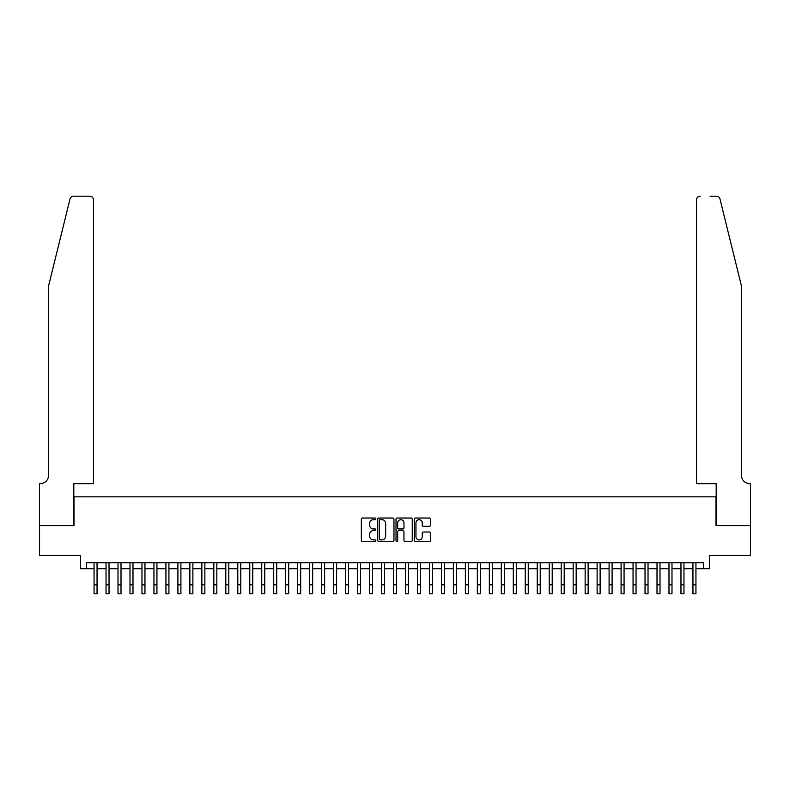 <?xml version="1.0" encoding="UTF-8"?>
<svg xmlns="http://www.w3.org/2000/svg" width="790" height="790" viewBox="0 0 790 790"><rect width="100%" height="100%" fill="white"/><g stroke="black" fill="none" stroke-linecap="round" stroke-linejoin="round"><path stroke-width="1.19" d="M375.833 518.842A0.82 0.82 0 0 0 375.013 518.023L362.521 518.023A1.175 1.175 0 0 0 361.346 519.198L361.346 540.36A1.175 1.175 0 0 0 362.521 541.535L375.013 541.535A0.82 0.82 0 0 0 375.833 540.716A0.82 0.82 0 0 0 375.013 539.886L373.394 539.886A3.762 3.762 0 0 1 369.631 536.124L369.631 534.366A3.762 3.762 0 0 1 373.394 530.604L375.013 530.604A0.82 0.82 0 0 0 375.833 529.784A0.82 0.82 0 0 0 375.013 528.954L373.394 528.954A3.762 3.762 0 0 1 369.631 525.192L369.631 523.434A3.762 3.762 0 0 1 373.394 519.672L375.013 519.672A0.82 0.82 0 0 0 375.833 518.842M429.355 526.308A1.175 1.175 0 0 0 430.54 525.133L430.54 519.198A1.175 1.175 0 0 0 429.355 518.023L415.491 518.023A1.175 1.175 0 0 0 414.316 519.198L414.316 540.36A1.175 1.175 0 0 0 415.491 541.535L429.355 541.535A1.175 1.175 0 0 0 430.54 540.36L430.54 533.191A1.175 1.175 0 0 0 429.355 532.016L423.42 532.016A1.175 1.175 0 0 0 422.245 533.191L422.245 536.746A3.14 3.14 0 0 1 419.105 539.886A3.14 3.14 0 0 1 415.955 536.746L415.955 522.812A3.14 3.14 0 0 1 419.105 519.672A3.14 3.14 0 0 1 422.245 522.812L422.245 525.133A1.175 1.175 0 0 0 423.42 526.308L429.355 526.308M86.574 568.711L86.574 562.717L703.426 562.717L703.426 568.711L709.42 568.711L709.42 555.528L750.441 555.528L750.441 525.587L716.007 525.587L716.007 496.841L73.993 496.841L73.993 525.587L39.559 525.587L39.559 555.528L80.58 555.528L80.58 568.711L94.059 568.711M393.973 519.198A1.175 1.175 0 0 0 392.798 518.023L378.924 518.023A1.175 1.175 0 0 0 377.748 519.198L377.748 540.36A1.175 1.175 0 0 0 378.924 541.535L392.798 541.535A1.175 1.175 0 0 0 393.973 540.36L393.973 519.198M397.202 518.023L411.077 518.023A1.175 1.175 0 0 1 412.252 519.198L412.252 540.36A1.175 1.175 0 0 1 411.077 541.535L405.142 541.535A1.175 1.175 0 0 1 403.966 540.36L403.966 531.779A1.175 1.175 0 0 0 402.791 530.604L398.851 530.604A1.175 1.175 0 0 0 397.676 531.779L397.676 540.716A0.82 0.82 0 0 1 396.857 541.535A0.82 0.82 0 0 1 396.027 540.716L396.027 519.198A1.175 1.175 0 0 1 397.202 518.023M97.052 568.711L106.038 568.711M109.03 568.711L118.016 568.711M121.008 568.711L129.994 568.711M132.987 568.711L141.973 568.711M144.965 568.711L153.951 568.711M156.943 568.711L165.93 568.711M168.922 568.711L177.898 568.711M180.9 568.711L189.877 568.711M192.879 568.711L201.855 568.711M204.857 568.711L213.833 568.711M216.835 568.711L225.812 568.711M228.804 568.711L237.79 568.711M240.782 568.711L249.768 568.711M252.761 568.711L261.747 568.711M264.739 568.711L273.725 568.711M276.717 568.711L285.704 568.711M288.696 568.711L297.682 568.711M300.674 568.711L309.66 568.711M312.652 568.711L321.639 568.711M324.631 568.711L333.617 568.711M336.609 568.711L345.595 568.711M348.588 568.711L357.574 568.711M360.566 568.711L369.552 568.711M372.544 568.711L381.521 568.711M384.523 568.711L393.499 568.711M396.501 568.711L405.477 568.711M408.479 568.711L417.456 568.711M420.448 568.711L429.434 568.711M432.426 568.711L441.413 568.711M444.405 568.711L453.391 568.711M456.383 568.711L465.369 568.711M468.361 568.711L477.348 568.711M480.34 568.711L489.326 568.711M492.318 568.711L501.304 568.711M504.297 568.711L513.283 568.711M516.275 568.711L525.261 568.711M528.253 568.711L537.24 568.711M540.232 568.711L549.218 568.711M552.21 568.711L561.196 568.711M564.188 568.711L573.165 568.711M576.167 568.711L585.143 568.711M588.145 568.711L597.121 568.711M600.124 568.711L609.1 568.711M612.102 568.711L621.078 568.711M624.07 568.711L633.057 568.711M636.049 568.711L645.035 568.711M648.027 568.711L657.013 568.711M660.006 568.711L668.992 568.711M671.984 568.711L680.97 568.711M683.962 568.711L692.949 568.711M695.941 568.711L703.426 568.711M380.217 519.672A0.82 0.82 0 0 0 379.397 520.492L379.397 539.066A0.82 0.82 0 0 0 380.217 539.886L381.916 539.886A3.762 3.762 0 0 0 385.678 536.124L385.678 523.434A3.762 3.762 0 0 0 381.916 519.672L380.217 519.672M403.966 522.871A3.14 3.14 0 0 0 400.816 519.731A3.14 3.14 0 0 0 397.676 522.871L397.676 527.779A1.175 1.175 0 0 0 398.851 528.954L402.791 528.954A1.175 1.175 0 0 0 403.966 527.779L403.966 522.871M94.059 584.817L97.052 584.817L97.052 593.804L94.059 593.804L94.059 562.717M97.052 584.817L97.052 562.717M70.024 198.932C70.942 196.957 70.942 196.957 70.024 198.932L48.545 286.029L48.545 475.284A8.384 8.384 0 0 1 40.162 483.668L39.5 483.668L39.5 525.587L73.816 525.587L73.816 483.668L93.457 483.668L93.457 199.791A3.595 3.595 0 0 0 89.862 196.197L73.519 196.197A3.595 3.595 0 0 0 70.024 198.932M79.928 196.197L89.862 196.197C92.035 196.424 93.23 197.628 93.457 199.791L93.457 483.668M48.545 475.284A8.384 8.384 0 0 1 40.162 483.668M734.868 259.327L719.976 198.932C719.058 196.957 719.058 196.957 719.976 198.932L741.455 286.029L741.455 475.284A8.384 8.384 0 0 0 749.838 483.668L750.5 483.668L750.5 525.587L716.184 525.587L716.184 483.668L696.543 483.668L696.543 199.791L696.543 483.668M710.072 196.197L716.481 196.197A3.595 3.595 0 0 1 719.976 198.932M700.138 196.197A3.595 3.595 0 0 0 696.543 199.791C696.77 197.628 697.965 196.424 700.138 196.197M741.455 475.284A8.384 8.384 0 0 0 749.838 483.668M106.038 593.804L109.03 593.804L106.038 593.804L106.038 562.717M109.03 593.804L109.03 562.717M118.016 593.804L121.008 593.804L118.016 593.804L118.016 562.717M121.008 593.804L121.008 562.717M129.994 593.804L132.987 593.804L129.994 593.804L129.994 562.717M132.987 593.804L132.987 562.717M141.973 593.804L144.965 593.804L141.973 593.804L141.973 562.717M144.965 593.804L144.965 562.717M153.951 593.804L156.943 593.804L153.951 593.804L153.951 562.717M156.943 593.804L156.943 562.717M165.93 593.804L168.922 593.804L165.93 593.804L165.93 562.717M168.922 593.804L168.922 562.717M177.898 593.804L180.9 593.804L177.898 593.804L177.898 562.717M180.9 593.804L180.9 562.717M189.877 593.804L192.879 593.804L189.877 593.804L189.877 562.717M192.879 593.804L192.879 562.717M201.855 593.804L204.857 593.804L201.855 593.804L201.855 562.717M204.857 593.804L204.857 562.717M213.833 593.804L216.835 593.804L213.833 593.804L213.833 562.717M216.835 593.804L216.835 562.717M225.812 593.804L228.804 593.804L225.812 593.804L225.812 562.717M228.804 593.804L228.804 562.717M237.79 593.804L240.782 593.804L237.79 593.804L237.79 562.717M240.782 593.804L240.782 562.717M249.768 593.804L252.761 593.804L249.768 593.804L249.768 562.717M252.761 593.804L252.761 562.717M261.747 593.804L264.739 593.804L261.747 593.804L261.747 562.717M264.739 593.804L264.739 562.717M273.725 593.804L276.717 593.804L273.725 593.804L273.725 562.717M276.717 593.804L276.717 562.717M285.704 593.804L288.696 593.804L285.704 593.804L285.704 562.717M288.696 593.804L288.696 562.717M297.682 593.804L300.674 593.804L297.682 593.804L297.682 562.717M300.674 593.804L300.674 562.717M309.66 593.804L312.652 593.804L309.66 593.804L309.66 562.717M312.652 593.804L312.652 562.717M321.639 593.804L324.631 593.804L321.639 593.804L321.639 562.717M324.631 593.804L324.631 562.717M333.617 593.804L336.609 593.804L333.617 593.804L333.617 562.717M336.609 593.804L336.609 562.717M345.595 593.804L348.588 593.804L345.595 593.804L345.595 562.717M348.588 593.804L348.588 562.717M357.574 593.804L360.566 593.804L357.574 593.804L357.574 562.717M360.566 593.804L360.566 562.717M369.552 593.804L372.544 593.804L369.552 593.804L369.552 562.717M372.544 593.804L372.544 562.717M381.521 593.804L384.523 593.804L381.521 593.804L381.521 562.717M384.523 593.804L384.523 562.717M393.499 593.804L396.501 593.804L393.499 593.804L393.499 562.717M396.501 593.804L396.501 562.717M405.477 593.804L408.479 593.804L405.477 593.804L405.477 562.717M408.479 593.804L408.479 562.717M417.456 593.804L420.448 593.804L417.456 593.804L417.456 562.717M420.448 593.804L420.448 562.717M429.434 593.804L432.426 593.804L429.434 593.804L429.434 562.717M432.426 593.804L432.426 562.717M441.413 593.804L444.405 593.804L441.413 593.804L441.413 562.717M444.405 593.804L444.405 562.717M453.391 593.804L456.383 593.804L453.391 593.804L453.391 562.717M456.383 593.804L456.383 562.717M465.369 593.804L468.361 593.804L465.369 593.804L465.369 562.717M468.361 593.804L468.361 562.717M477.348 593.804L480.34 593.804L477.348 593.804L477.348 562.717M480.34 593.804L480.34 562.717M489.326 593.804L492.318 593.804L489.326 593.804L489.326 562.717M492.318 593.804L492.318 562.717M501.304 593.804L504.297 593.804L501.304 593.804L501.304 562.717M504.297 593.804L504.297 562.717M513.283 593.804L516.275 593.804L513.283 593.804L513.283 562.717M516.275 593.804L516.275 562.717M525.261 593.804L528.253 593.804L525.261 593.804L525.261 562.717M528.253 593.804L528.253 562.717M537.24 593.804L540.232 593.804L537.24 593.804L537.24 562.717M540.232 593.804L540.232 562.717M549.218 593.804L552.21 593.804L549.218 593.804L549.218 562.717M552.21 593.804L552.21 562.717M561.196 593.804L564.188 593.804L561.196 593.804L561.196 562.717M564.188 593.804L564.188 562.717M573.165 593.804L576.167 593.804L573.165 593.804L573.165 562.717M576.167 593.804L576.167 562.717M585.143 593.804L588.145 593.804L585.143 593.804L585.143 562.717M588.145 593.804L588.145 562.717M597.121 593.804L600.124 593.804L597.121 593.804L597.121 562.717M600.124 593.804L600.124 562.717M609.1 593.804L612.102 593.804L609.1 593.804L609.1 562.717M612.102 593.804L612.102 562.717M621.078 593.804L624.07 593.804L621.078 593.804L621.078 562.717M624.07 593.804L624.07 562.717M633.057 593.804L636.049 593.804L633.057 593.804L633.057 562.717M636.049 593.804L636.049 562.717M645.035 593.804L648.027 593.804L645.035 593.804L645.035 562.717M648.027 593.804L648.027 562.717M657.013 593.804L660.006 593.804L657.013 593.804L657.013 562.717M660.006 593.804L660.006 562.717M668.992 593.804L671.984 593.804L668.992 593.804L668.992 562.717M671.984 593.804L671.984 562.717M680.97 593.804L683.962 593.804L680.97 593.804L680.97 562.717M683.962 593.804L683.962 562.717M692.949 593.804L695.941 593.804L692.949 593.804L692.949 562.717M695.941 593.804L695.941 562.717M106.038 584.817L109.03 584.817M118.016 584.817L121.008 584.817M129.994 584.817L132.987 584.817M141.973 584.817L144.965 584.817M153.951 584.817L156.943 584.817M165.93 584.817L168.922 584.817M177.898 584.817L180.9 584.817M189.877 584.817L192.879 584.817M201.855 584.817L204.857 584.817M213.833 584.817L216.835 584.817M225.812 584.817L228.804 584.817M237.79 584.817L240.782 584.817M249.768 584.817L252.761 584.817M261.747 584.817L264.739 584.817M273.725 584.817L276.717 584.817M285.704 584.817L288.696 584.817M297.682 584.817L300.674 584.817M309.66 584.817L312.652 584.817M321.639 584.817L324.631 584.817M333.617 584.817L336.609 584.817M345.595 584.817L348.588 584.817M357.574 584.817L360.566 584.817M369.552 584.817L372.544 584.817M381.521 584.817L384.523 584.817M393.499 584.817L396.501 584.817M405.477 584.817L408.479 584.817M417.456 584.817L420.448 584.817M429.434 584.817L432.426 584.817M441.413 584.817L444.405 584.817M453.391 584.817L456.383 584.817M465.369 584.817L468.361 584.817M477.348 584.817L480.34 584.817M489.326 584.817L492.318 584.817M501.304 584.817L504.297 584.817M513.283 584.817L516.275 584.817M525.261 584.817L528.253 584.817M537.24 584.817L540.232 584.817M549.218 584.817L552.21 584.817M561.196 584.817L564.188 584.817M573.165 584.817L576.167 584.817M585.143 584.817L588.145 584.817M597.121 584.817L600.124 584.817M609.1 584.817L612.102 584.817M621.078 584.817L624.07 584.817M633.057 584.817L636.049 584.817M645.035 584.817L648.027 584.817M657.013 584.817L660.006 584.817M668.992 584.817L671.984 584.817M680.97 584.817L683.962 584.817M692.949 584.817L695.941 584.817"/></g></svg>
